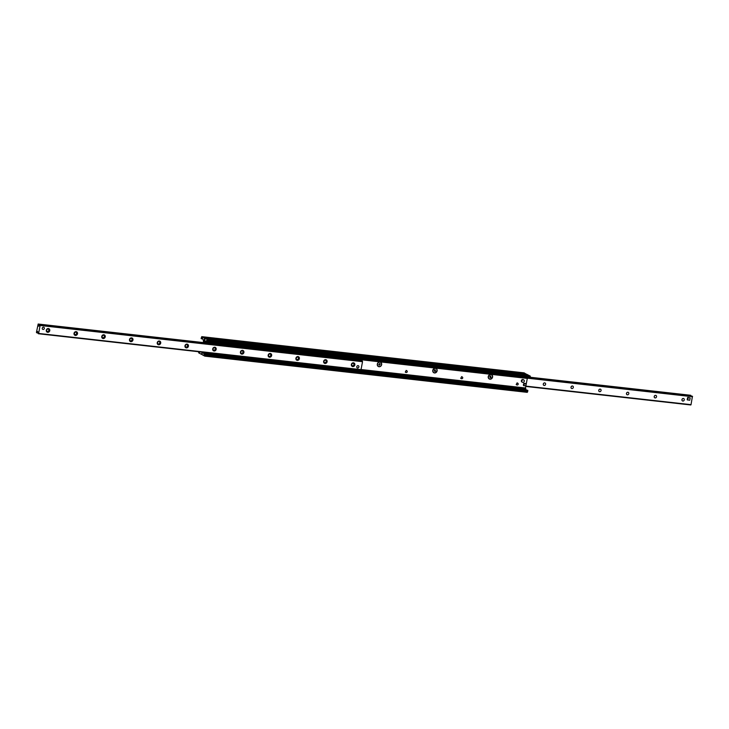 <?xml version="1.0" encoding="UTF-8"?>
<svg xmlns="http://www.w3.org/2000/svg" width="729" height="729" viewBox="0 0 729 729"><rect width="100%" height="100%" fill="white"/><g stroke="black" fill="none" stroke-linecap="round" stroke-linejoin="round"><path stroke-width="1.09" d="M203.236 342.566L203.528 341.017L202.635 338.584A1.558 0.683 -83.6 0 0 202.206 338.074A1.558 0.683 -83.6 0 0 201.906 338.192L201.14 338.329L201.751 336.652L204.439 338.074L204.011 342.657L205.168 338.475L207.874 339.905L207.847 341.901L207.273 341.054A1.558 0.683 -83.6 0 0 206.845 340.543A1.558 0.683 -83.6 0 0 206.535 340.662L205.378 341.181L204.785 342.739M527.067 374.633L524.096 372.874M203.036 352.225L203.956 354.203A1.558 0.683 -83.6 0 0 204.384 354.704A1.558 0.683 -83.6 0 0 204.685 354.595L205.45 354.458L204.785 356.117L202.152 354.713L202.197 352.134L201.423 354.303L198.707 352.882L198.58 351.724M199.345 351.815A1.558 0.683 -83.6 0 0 199.746 352.235A1.558 0.683 -83.6 0 0 200.056 352.125L200.293 351.916M405.57 371.535A0.957 0.847 -62 0 1 407.274 371.726A0.957 0.847 -62 0 1 405.57 371.535M381.65 364.609A2.424 2.151 -62 0 1 378.014 366.286A2.424 2.151 -62 0 1 378.788 362.204A2.424 2.151 -62 0 1 381.65 364.609M461.038 377.768A0.957 0.847 -62 0 1 462.742 377.959A0.957 0.847 -62 0 1 461.038 377.768M437.118 370.842A2.424 2.151 -62 0 1 433.482 372.519A2.424 2.151 -62 0 1 434.256 368.437A2.424 2.151 -62 0 1 437.118 370.842M516.506 383.992A0.957 0.847 -62 0 1 518.21 384.192A0.957 0.847 -62 0 1 516.506 383.992M492.585 377.075A2.424 2.151 -62 0 1 488.949 378.752A2.424 2.151 -62 0 1 489.724 374.67A2.424 2.151 -62 0 1 492.585 377.075M207.792 342.074L530.083 378.378L530.293 376.118L527.504 374.697M526.265 390.106L525.472 387.983L527.368 378.069M204.904 356.126L527.249 392.348L527.659 391.746L527.769 390.27L205.414 354.094M43.512 327.203A1.166 1.03 -62 0 1 44.205 328.825A1.166 1.03 -62 0 1 42.309 328.032A1.166 1.03 -62 0 1 43.512 327.203M358.057 365.657A1.166 1.03 -62 0 1 358.759 367.279A1.166 1.03 -62 0 1 356.855 366.487A1.166 1.03 -62 0 1 358.057 365.657M48.396 328.542A1.941 1.722 -62 0 1 49.353 331.54A1.941 1.722 -62 0 1 46.355 331.203A1.941 1.722 -62 0 1 48.396 328.542M48.005 329.034A1.294 1.139 118 0 0 47.157 331.422A1.294 1.139 118 0 0 48.369 329.144A1.294 1.139 118 0 0 48.005 329.034M46.61 330.182A1.294 1.139 118 0 0 47.03 329.39M76.126 331.659A1.941 1.722 -62 0 1 77.092 334.657A1.941 1.722 -62 0 1 74.085 334.319A1.941 1.722 -62 0 1 76.126 331.659M75.743 332.151A1.294 1.139 118 0 0 74.896 334.538A1.294 1.139 118 0 0 76.108 332.26A1.294 1.139 118 0 0 75.743 332.151M74.34 333.299A1.294 1.139 118 0 0 74.768 332.506M103.864 334.775A1.941 1.722 -62 0 1 104.821 337.773A1.941 1.722 -62 0 1 101.823 337.436A1.941 1.722 -62 0 1 103.864 334.775M103.472 335.267A1.294 1.139 118 0 0 102.625 337.655A1.294 1.139 118 0 0 103.837 335.376A1.294 1.139 118 0 0 103.472 335.267M102.078 336.406A1.294 1.139 118 0 0 102.497 335.613M131.594 337.892A1.941 1.722 -62 0 1 132.56 340.89A1.941 1.722 -62 0 1 129.552 340.552A1.941 1.722 -62 0 1 131.594 337.892M131.211 338.384A1.294 1.139 118 0 0 130.363 340.771A1.294 1.139 118 0 0 131.575 338.493A1.294 1.139 118 0 0 131.211 338.384M129.808 339.523A1.294 1.139 118 0 0 130.236 338.73M159.332 341.008A1.941 1.722 -62 0 1 160.289 344.006A1.941 1.722 -62 0 1 157.291 343.669A1.941 1.722 -62 0 1 159.332 341.008M158.94 341.491A1.294 1.139 118 0 0 158.093 343.888A1.294 1.139 118 0 0 159.314 341.609A1.294 1.139 118 0 0 158.94 341.491M157.546 342.639A1.294 1.139 118 0 0 157.965 341.846M187.061 344.124A1.941 1.722 -62 0 1 188.027 347.113A1.941 1.722 -62 0 1 185.02 346.776A1.941 1.722 -62 0 1 187.061 344.124M186.679 344.607A1.294 1.139 118 0 0 185.831 347.004A1.294 1.139 118 0 0 187.043 344.726A1.294 1.139 118 0 0 186.679 344.607M185.284 345.756A1.294 1.139 118 0 0 185.704 344.963M214.8 347.241A1.941 1.722 -62 0 1 215.757 350.23A1.941 1.722 -62 0 1 212.759 349.893A1.941 1.722 -62 0 1 214.8 347.241M214.408 347.724A1.294 1.139 118 0 0 213.561 350.12A1.294 1.139 118 0 0 214.782 347.842A1.294 1.139 118 0 0 214.408 347.724M213.014 348.872A1.294 1.139 118 0 0 213.433 348.079M242.529 350.348A1.941 1.722 -62 0 1 243.495 353.346A1.941 1.722 -62 0 1 240.488 353.009A1.941 1.722 -62 0 1 242.529 350.348M242.146 350.84A1.294 1.139 118 0 0 241.299 353.237A1.294 1.139 118 0 0 242.511 350.959A1.294 1.139 118 0 0 242.146 350.84M240.752 351.989A1.294 1.139 118 0 0 241.171 351.196M270.268 353.465A1.941 1.722 -62 0 1 271.224 356.463A1.941 1.722 -62 0 1 268.226 356.126A1.941 1.722 -62 0 1 270.268 353.465M269.876 353.957A1.294 1.139 118 0 0 269.028 356.353A1.294 1.139 118 0 0 270.249 354.066A1.294 1.139 118 0 0 269.876 353.957M268.482 355.105A1.294 1.139 118 0 0 268.91 354.312M297.997 356.581A1.941 1.722 -62 0 1 298.963 359.579A1.941 1.722 -62 0 1 295.956 359.242A1.941 1.722 -62 0 1 297.997 356.581M297.614 357.073A1.294 1.139 118 0 0 296.767 359.461A1.294 1.139 118 0 0 297.979 357.183A1.294 1.139 118 0 0 297.614 357.073M296.22 358.221A1.294 1.139 118 0 0 296.639 357.429M325.735 359.698A1.941 1.722 -62 0 1 326.692 362.696A1.941 1.722 -62 0 1 323.694 362.359A1.941 1.722 -62 0 1 325.735 359.698M325.344 360.19A1.294 1.139 118 0 0 324.505 362.577A1.294 1.139 118 0 0 325.717 360.299A1.294 1.139 118 0 0 325.344 360.19M323.949 361.338A1.294 1.139 118 0 0 324.378 360.545M353.465 362.814A1.941 1.722 -62 0 1 354.431 365.812A1.941 1.722 -62 0 1 351.433 365.475A1.941 1.722 -62 0 1 353.465 362.814M353.082 363.306A1.294 1.139 118 0 0 352.235 365.694A1.294 1.139 118 0 0 353.447 363.416A1.294 1.139 118 0 0 353.082 363.306M351.688 364.445A1.294 1.139 118 0 0 352.107 363.653M38.61 333.435L38.054 333.481L37.644 331.431L36.641 332.725L36.45 332.287L38.172 324.031L38.701 326.209L39.694 324.906L40.122 325.48L38.61 333.435L361.019 369.649L362.532 361.693L362.149 361.101M38.437 333.727L361.019 369.649M687.666 400.03L688.094 397.77L690.181 397.998L689.743 400.257L687.183 399.774L687.62 397.515L688.659 397.624A1.166 1.03 -62 0 1 688.987 397.733M682.39 398.818A1.294 1.139 -62 0 1 681.97 399.61M683.365 398.471A1.294 1.139 -62 0 1 684.13 400.257A1.294 1.139 -62 0 1 682.025 399.383A1.294 1.139 -62 0 1 683.365 398.471M654.66 395.701A1.294 1.139 -62 0 1 654.232 396.494M655.626 395.355A1.294 1.139 -62 0 1 656.401 397.141A1.294 1.139 -62 0 1 654.296 396.266A1.294 1.139 -62 0 1 655.626 395.355M626.922 392.594A1.294 1.139 -62 0 1 626.503 393.387M627.897 392.238A1.294 1.139 -62 0 1 628.662 394.024A1.294 1.139 -62 0 1 626.557 393.15A1.294 1.139 -62 0 1 627.897 392.238M599.192 389.477A1.294 1.139 -62 0 1 598.764 390.27M600.158 389.122A1.294 1.139 -62 0 1 600.933 390.908A1.294 1.139 -62 0 1 598.828 390.033A1.294 1.139 -62 0 1 600.158 389.122M571.454 386.361A1.294 1.139 -62 0 1 571.035 387.154M572.429 386.006A1.294 1.139 -62 0 1 573.194 387.792A1.294 1.139 -62 0 1 571.089 386.917A1.294 1.139 -62 0 1 572.429 386.006M543.716 383.244A1.294 1.139 -62 0 1 543.296 384.037M544.691 382.889A1.294 1.139 -62 0 1 545.465 384.684A1.294 1.139 -62 0 1 543.36 383.809A1.294 1.139 -62 0 1 544.691 382.889M525.791 386.315L691.028 404.668L692.432 396.248L530.265 378.069M691.119 396.102L690.563 395.273M361.347 359.424L362.34 359.953L361.821 360.8L208.941 343.623L209.077 342.867L206.389 341.728A1.166 0.51 -83.6 0 0 206.307 341.701A1.166 0.51 -83.6 0 0 205.696 342.603L205.696 342.849M361.821 360.8L362.34 359.953M208.066 342.621L207.929 343.377L208.941 343.623M207.929 343.377L205.997 342.876M205.979 353.556L207 353.802L207.136 353.046L206.125 352.8L205.979 353.556L204.302 352.663A1.166 0.51 -83.6 0 1 204.084 352.344M207.136 353.046L360.026 370.223L359.88 370.979L360.026 370.223M360.399 370.132L359.862 369.84M206.125 352.8L205.587 352.517M207 353.802L359.88 370.979M361.967 360.044L209.077 342.867M522.429 382.288L521.946 382.032A1.358 1.203 -62 0 1 523.231 379.627L523.704 379.882A1.358 1.203 -62 0 1 522.429 382.288A1.358 1.203 -62 0 1 523.704 379.882M358.887 366.906A1.166 1.03 118 0 0 356.937 366.304A1.166 1.03 118 0 0 357.301 367.817A1.166 1.03 118 0 0 358.887 366.906M688.659 397.624L690.181 397.998M687.62 397.515L688.094 397.77M44.341 328.451A1.166 1.03 118 0 0 42.391 327.85A1.166 1.03 118 0 0 42.747 329.362A1.166 1.03 118 0 0 44.341 328.451M489.305 378.88A2.333 2.059 -62 0 1 489.287 378.861A2.333 2.059 -62 0 1 491.501 374.761L491.519 374.779A2.333 2.059 -62 0 1 489.332 378.889A2.333 2.059 -62 0 1 491.519 374.779M490.262 377.704L489.815 376.319L490.59 375.964L491.036 377.349L490.262 377.704M489.952 377.449L490.635 377.13L490.499 376.009M433.819 372.637L433.864 372.656A2.333 2.059 -62 0 1 436.033 368.537A2.333 2.059 -62 0 1 433.864 372.656A2.333 2.059 -62 0 1 436.051 368.546L436.006 368.519M434.794 371.471L434.347 370.086L435.122 369.731L435.568 371.116L434.794 371.471M434.484 371.216L435.167 370.906L435.031 369.776M378.397 366.432L378.342 366.405A2.333 2.059 -62 0 1 380.565 362.304A2.333 2.059 -62 0 1 378.397 366.432A2.333 2.059 -62 0 1 380.584 362.313L380.538 362.286M379.326 365.238L378.716 364.728L379.654 363.498L380.265 364.017L379.326 365.238M379.016 364.983L379.7 364.673L379.563 363.543M525.919 385.641L523.996 385.787L524.124 383.901L526.037 383.746L525.919 385.641M523.358 385.149L523.641 383.645L524.124 383.901M524.543 383.563L523.641 383.645M524.06 383.308L525.928 383.718M526.848 374.287L204.439 338.074M202.48 338.256L201.906 338.192M202.726 338.867L201.295 338.703M524.215 372.883L201.805 336.67M527.65 374.715L205.241 338.502M530.293 376.118L207.874 339.905M530.466 377.048L208.057 340.826M530.256 378.123L207.847 341.901M207.118 340.725L206.535 340.662M207.391 341.436L205.833 341.263M205.979 341.892L204.967 341.783M527.349 378.141L361.52 359.515M205.888 342.029L204.94 341.928M692.55 396.713L361.63 359.57M205.87 342.074L204.913 341.965M527.295 378.36L362.058 359.798M205.788 342.247L204.885 342.147M527.295 378.406L362.167 359.862M205.778 342.293L204.885 342.193M525.472 387.983L361.046 369.521M525.645 388.912L360.354 370.341M204.676 352.854L203.236 352.69M525.837 389.013L360.345 370.423M204.867 352.954L203.427 352.8M526.001 389.25L360.299 370.633M205.378 353.228L203.591 353.027M205.004 354.321L203.956 354.203M527.86 390.671L205.45 354.458M527.659 391.746L205.25 355.533M36.568 332.752L37.881 332.898L36.641 332.725M207.537 343.168L38.282 324.15M39.238 325.289L38.61 325.216M362.204 361.101L39.794 324.888M362.45 361.229L40.04 325.016M362.532 361.693L40.122 325.48M525.828 386.115L691.028 404.668M530.384 377.485L690.946 395.519M530.402 377.376L690.864 395.4M690.591 395.264L530.42 377.276L690.627 395.273M207 342.885L206.015 342.776M201.933 354.367L201.423 354.303M202.735 338.894L201.231 338.73M524.16 372.865L201.751 336.652M405.26 372.091L405.98 372.473M406.153 370.405L406.873 370.788M460.728 378.324L461.448 378.706M461.621 376.638L462.341 377.021M516.196 384.548L516.916 384.939M517.089 382.862L517.809 383.254M527.577 374.697L205.168 338.475M530.083 378.378L207.674 342.156M527.769 390.27L205.359 354.057M527.249 392.348L204.84 356.135M360.819 369.949L38.409 333.736M207.264 343.022L38.172 324.031M362.176 361.092L39.767 324.879M525.764 386.434L690.828 404.969M530.275 378.032L692.432 396.248M523.522 385.532L523.996 385.787M525.563 383.49L526.037 383.746"/></g></svg>
